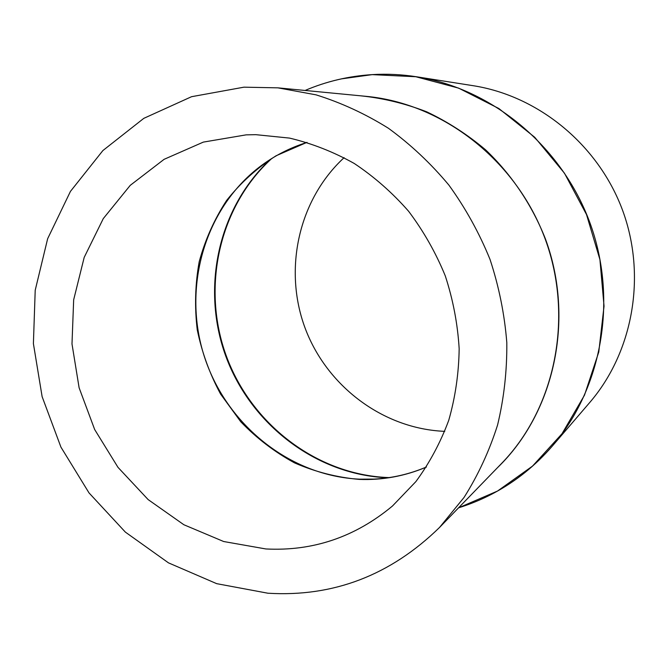 <?xml version="1.0" encoding="UTF-8"?>
<svg xmlns="http://www.w3.org/2000/svg" width="668" height="668" viewBox="0 0 668 668"><rect width="100%" height="100%" fill="white"/><g stroke="black" fill="none" stroke-linecap="round" stroke-linejoin="round"><path stroke-width="1" d="M265.856 548.954C312.958 551.376 355.167 537.064 392.483 506.002L415.863 481.62C429.474 463.091 440.429 442.675 448.721 420.381C455.325 397.285 458.807 373.404 459.166 348.729C457.68 323.955 453.046 299.648 445.255 275.817C435.745 252.613 423.529 231.095 408.607 211.263C392.35 192.701 374.222 176.769 354.232 163.46C333.466 151.853 311.898 143.395 289.52 138.092L255.911 134.677L246.2 134.852L203.348 142.1L164.103 159.326L130.26 185.328L103.281 218.603L84.193 257.389L73.664 299.815L71.994 343.928L79.116 387.799L94.672 429.541L117.994 467.358L148.137 499.589L183.859 524.739L223.671 541.523L265.856 548.954M243.937 87.174L191.549 96.701L143.812 118.345L102.897 150.55L70.449 191.39L47.653 238.701L35.212 290.221L33.4 343.628L42.126 396.658L60.93 447.126L89.036 492.926L125.359 532.104L168.486 562.865L216.691 583.665L267.951 593.226C333.374 597.192 390.571 575.265 439.544 527.444L464.06 497.426C478.146 475.132 489.318 451 497.576 425.007C504.006 398.262 507.079 370.782 506.803 342.567C504.565 314.286 498.963 286.555 490.003 259.359C479.206 232.84 465.504 208.082 448.888 185.094C430.818 163.426 410.67 144.488 388.442 128.273C365.321 113.827 341.164 102.68 315.989 94.831L277.871 87.842L243.937 87.174M344.112 157.656C298.546 199.682 283.382 269.02 304.867 327.445C326.36 385.879 382.839 428.864 444.771 431.353M493.71 493.143C515.863 481.311 535.394 465.629 552.302 446.09L589.669 402.587C632.897 352.378 646.799 276.26 622.676 210.562C598.478 144.898 538.583 95.916 473.119 85.688L416.473 76.762C401.794 74.465 387.181 73.739 372.619 74.591M270.632 159.209C218.06 207.639 200.901 288.209 225.817 356.244C250.742 424.28 315.872 474.723 387.281 477.762L387.791 477.779M271.742 158.516C218.837 206.779 201.385 287.474 226.201 355.677C251.026 423.879 316.256 474.505 387.799 477.545L389.093 477.587M307.046 142.393C289.603 147.862 273.68 156.103 259.293 167.125C203.857 209.861 182.322 288.659 204.375 356.654C226.352 424.681 289.929 476.192 359.835 479.173L374.03 479.098C392.133 478.163 409.601 474.13 426.434 466.99M306.971 142.368L276.093 155.761C257.113 167.885 240.622 182.773 226.619 200.433C214.294 219.338 205.151 239.787 199.189 261.772C195.156 284.251 194.505 306.921 197.244 329.775C201.886 352.337 209.668 373.771 220.582 394.07L240.756 421.759C256.654 438.266 274.565 451.96 294.488 462.857C315.246 471.9 336.839 477.42 359.25 479.407C382.447 480.3 404.825 476.184 426.384 467.057M497.576 467.592C554.206 412.949 575.14 319.596 545.439 238.969C532.045 204.967 511.521 174.473 485.519 149.774C467.308 134.427 447.694 121.776 426.685 111.806C405.159 103.498 383.215 98.171 360.845 95.841M439.544 527.444L501.434 463.609C555.15 408.532 574.129 317.642 545.205 239.052C516.322 160.454 442.967 103.523 366.373 96.367L277.871 87.842M372.402 74.641C348.813 76.094 326.368 81.371 305.084 90.464C326.41 81.346 348.905 76.052 372.56 74.591C387.139 73.739 401.777 74.465 416.473 76.762C491.815 88.502 561.554 145.749 589.869 222.628C618.117 299.531 602.093 388.325 552.302 446.09C526.225 475.866 494.98 496.441 458.574 507.822L497.526 491.047L532.538 466.08L562.013 433.732L584.483 395.189L598.77 352.036L604.039 306.136L599.922 259.593L586.512 214.562L564.427 173.154L534.742 137.291L498.896 108.55L458.624 88.126L415.822 76.737L372.402 74.641M372.493 74.599L341.356 78.882"/></g></svg>
